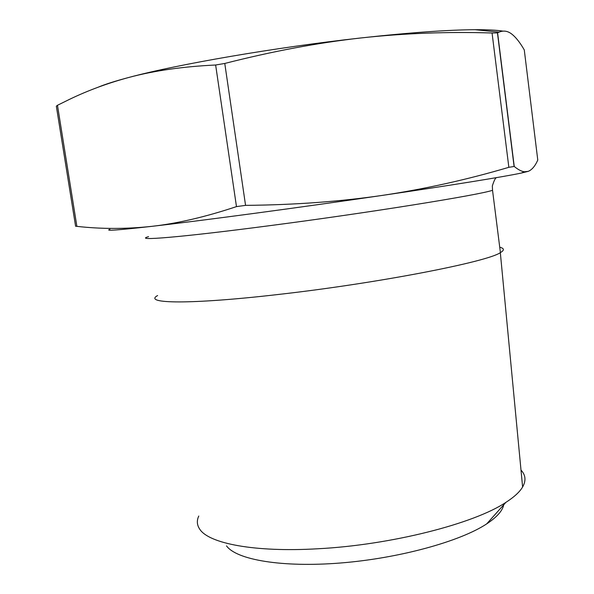 <?xml version="1.0" encoding="UTF-8"?>
<svg xmlns="http://www.w3.org/2000/svg" width="594" height="594" viewBox="0 0 594 594"><rect width="100%" height="100%" fill="white"/><g stroke="black" fill="none" stroke-linecap="round" stroke-linejoin="round"><path stroke-width="0.89" d="M97.988 87.273C104.886 84.355 115.229 81.066 129.002 77.406C177.264 64.375 276.062 47.305 360.966 37.949C409.563 32.618 447.586 29.871 475.029 29.707C487.488 29.655 496.822 30.131 503.029 31.133M528.177 171.369C531.882 169.914 535.083 166.142 537.778 160.061L524.279 49.933C519.861 42.241 515.495 36.806 511.167 33.62C507.298 30.873 503.289 30.376 499.131 32.121L497.453 32.893L492.062 32.997C447.943 31.586 404.239 33.234 360.966 37.949C317.783 42.805 272.386 51.307 224.77 63.454L215.637 65.006C183.123 66.535 154.247 70.671 129.002 77.406C107.96 83.086 88.231 90.347 69.825 99.198L57.47 105.287L76.878 226.359C101.27 229.113 126.299 229.106 151.975 226.329C177.487 223.463 205.658 216.892 236.479 206.608L245.56 205.368C294.297 204.923 339.872 201.596 382.284 195.404C424.762 189.055 466.951 179.692 508.85 167.315L514.241 166.461C518.161 169.684 521.539 171.451 524.383 171.755L528.177 171.369L521.28 173.062C504.313 176.678 452.227 185.15 382.284 195.404C298.856 207.67 200.809 220.782 151.975 226.329C118.228 230.145 104.21 231.14 109.92 229.314M76.366 226.329L75.609 226.24M57.47 105.287L56.348 106.178M198.767 516.03C196.607 520.656 196.926 525.029 199.718 529.157C208.717 543.458 254.514 552.479 317.716 548.774C390.8 545.032 474.086 523.708 505.895 502.368C514.152 497.052 519.72 491.936 522.609 487.013C526.21 480.657 525.675 475.014 520.997 470.084M499.732 247.238C504.358 248.359 504.588 250.148 500.415 252.606L500.326 252.658C487.629 261.828 377.621 283.301 278.356 294.468C190.169 304.685 142.478 303.734 157.603 295.56M503.712 504.803C502.517 510.818 496.836 517.174 486.694 523.886C460.068 541.498 398.938 558.36 340.392 563.008C281.794 567.708 236.338 559.741 226.522 545.879M514.241 166.461L497.601 32.848M492.062 32.997L508.85 167.315M245.56 205.368L224.77 63.454M215.637 65.006L236.479 206.608M500.415 252.606L492.53 190.295C479.462 194.943 368.191 212.875 268.414 225.839C179.737 237.474 132.566 241.186 148.574 236.642M497.453 32.893L514.077 166.387M521.28 173.062L524.383 171.755M56.333 106.178L75.594 226.24M475.029 29.707L499.131 32.121M522.609 487.013L500.326 252.658M486.694 523.886L505.895 502.368M492.53 190.295L492.344 185.915C494.008 180.687 495.381 177.933 496.45 177.643"/></g></svg>
